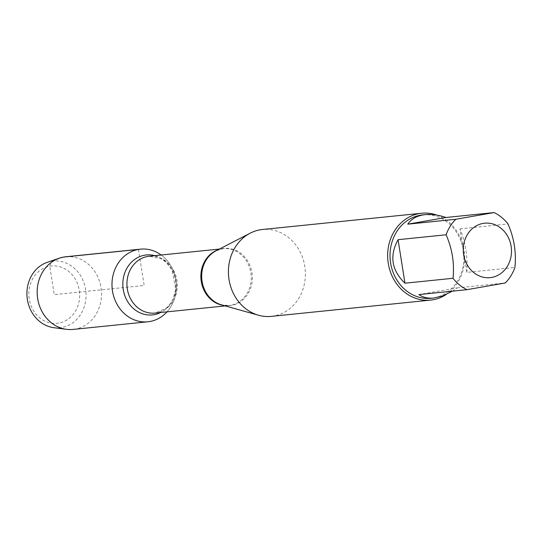 <?xml version="1.0" encoding="UTF-8"?>
<svg xmlns="http://www.w3.org/2000/svg" width="542" height="542" viewBox="0 0 542 542"><rect width="100%" height="100%" fill="white"/><g stroke="black" fill="none" stroke-linecap="round" stroke-linejoin="round"><path stroke-width="0.41" stroke-dasharray="2.71 2.03" d="M271.339 316.372A43.658 38.441 84.2 0 0 273.73 316.04A43.658 38.441 84.2 0 0 304.99 267.667A43.658 38.441 84.2 0 0 262.47 229.496M161.17 255.011A36.504 32.141 -95.8 0 1 166.977 311.853A36.504 32.141 -95.8 0 0 161.17 255.011M436.94 215.14A43.658 38.441 -95.8 0 1 464.311 252.023A43.658 38.441 -95.8 0 1 446.256 294.442M466.852 272.375C467.834 257.016 465.537 242.511 459.962 228.866L466.852 272.375L514.9 267.47M459.962 228.866L508.01 223.961M452.346 291.162L457.157 287.89L418.919 294.577M457.157 287.89L505.205 282.985M422.713 214.896A41.917 36.903 -95.8 0 1 463.532 251.535A41.917 36.903 -95.8 0 1 433.525 297.971A41.917 36.903 -95.8 0 1 431.229 298.29M65.643 256.786A36.504 32.141 -95.8 0 1 101.198 288.696A36.504 32.141 -95.8 0 1 75.06 329.143A36.504 32.141 -95.8 0 1 73.062 329.421M53.882 327.7A33.536 29.532 84.2 0 0 61.72 327.524A33.536 29.532 84.2 0 0 85.582 289.326A33.536 29.532 84.2 0 0 51.233 261.305A33.536 29.532 84.2 0 0 47.208 262.348M58.753 323.093A28.814 25.372 -95.8 0 1 30.338 284.204A28.814 25.372 -95.8 0 1 73.651 276.63A28.814 25.372 -95.8 0 1 58.753 323.093M138.461 249.422L144.172 285.465L54.247 294.645L49.742 266.197L51.233 261.305L63.644 257.064M225.228 305.905L228.961 305.525L221.522 304.868A28.746 25.311 84.2 0 0 231.509 305.383A28.746 25.311 84.2 0 0 251.962 272.646A28.746 25.311 84.2 0 0 222.518 248.629A28.746 25.311 84.2 0 0 216.007 250.824L223.155 248.683A28.57 25.156 -95.8 0 1 251.082 274.55A28.57 25.156 -95.8 0 1 228.961 305.525A28.57 25.156 -95.8 0 1 223.392 305.39M217.728 249.937A28.57 25.156 -95.8 0 1 221.59 248.9A28.57 25.156 -95.8 0 1 223.155 248.683L219.422 249.063M155.026 313.073A28.57 25.156 84.2 0 0 177.146 282.097A28.57 25.156 84.2 0 0 149.219 256.231L161.414 258.852L166.387 262.504L172.024 269.916L175.75 289.259L173.081 299.062L170.547 303.486L166.441 308.039L155.026 313.073M154.856 255.655A30.128 26.531 -95.8 0 1 175.771 282.24A30.128 26.531 -95.8 0 1 160.662 312.497"/><path stroke-width="0.81" d="M421.71 213.243L262.47 229.496A43.658 38.441 84.2 0 0 250.194 233.168A43.658 38.441 84.2 0 0 228.663 276.84A43.658 38.441 84.2 0 0 258.575 315.254A43.658 38.441 84.2 0 0 271.339 316.372L430.585 300.112A43.658 38.441 -95.8 0 1 388.058 261.942A43.658 38.441 -95.8 0 1 419.318 213.568A43.658 38.441 -95.8 0 1 421.71 213.243A43.658 38.441 -95.8 0 1 436.94 215.14M138.461 249.422A36.504 32.141 -95.8 0 1 161.17 255.011A36.504 32.141 -95.8 0 0 140.459 249.144A36.504 32.141 -95.8 0 0 112.194 288.73A36.504 32.141 -95.8 0 0 147.878 321.779A36.504 32.141 -95.8 0 0 149.877 321.508A36.504 32.141 -95.8 0 0 166.977 311.853A36.504 32.141 -95.8 0 1 115.656 301.555A36.504 32.141 -95.8 0 1 138.461 249.422L63.644 257.064M446.256 294.442A43.658 38.441 -95.8 0 1 432.977 299.78A43.658 38.441 -95.8 0 1 430.585 300.112M491.655 277.436A27.364 24.092 84.2 0 0 509.046 239.049A27.364 24.092 84.2 0 0 471.255 229.625A27.364 24.092 84.2 0 0 465.7 261.8A27.364 24.092 84.2 0 0 491.655 277.436M514.9 267.47C516.438 252.579 514.141 238.08 508.01 223.961A41.917 36.903 84.2 0 0 494.053 212.579L455.815 219.266A41.917 36.903 84.2 0 0 446.12 234.781C452.252 248.9 454.548 263.398 453.01 278.29A41.917 36.903 84.2 0 0 466.967 289.672L505.205 282.985A41.917 36.903 84.2 0 0 514.9 267.47M446.005 217.484C438.546 214.971 431.642 214.015 425.294 214.632C417.306 215.52 411.459 218.704 407.767 224.171L446.005 217.484L494.053 212.579M407.767 224.171L455.815 219.266M398.072 239.686C389.285 255.844 391.581 270.343 404.962 283.195L398.072 239.686L446.12 234.781M404.962 283.195L453.01 278.29M466.967 289.672L418.919 294.577C422.943 297.443 427.902 298.595 433.81 298.025L442.916 295.824L452.346 291.162M433.81 298.025L431.229 298.29A41.917 36.903 -95.8 0 1 390.254 260.343A41.917 36.903 -95.8 0 1 422.713 214.896L425.294 214.632M147.878 321.779L73.062 329.421A36.504 32.141 -95.8 0 1 66.524 329.333A36.504 32.141 -95.8 0 1 37.378 296.366A36.504 32.141 -95.8 0 1 59.261 258.195A36.504 32.141 -95.8 0 1 65.643 256.786L140.459 249.144M59.261 258.195L47.208 262.348A33.536 29.532 84.2 0 0 27.1 297.416A33.536 29.532 84.2 0 0 53.882 327.7L66.524 329.333M250.194 233.168L216.007 250.824A28.746 25.311 84.2 0 0 201.834 279.577A28.746 25.311 84.2 0 0 221.522 304.868L258.575 315.254M223.392 305.39A28.57 25.156 -95.8 0 1 201.035 279.658A28.57 25.156 -95.8 0 1 217.728 249.937M219.422 249.063L149.219 256.231A28.57 25.156 84.2 0 0 147.654 256.447A28.57 25.156 84.2 0 0 127.201 288.1A28.57 25.156 84.2 0 0 155.026 313.073L225.228 305.905M160.662 312.497A30.128 26.531 -95.8 0 1 124.064 293.324A30.128 26.531 -95.8 0 1 144.667 255.187A30.128 26.531 -95.8 0 1 154.856 255.655"/></g></svg>
